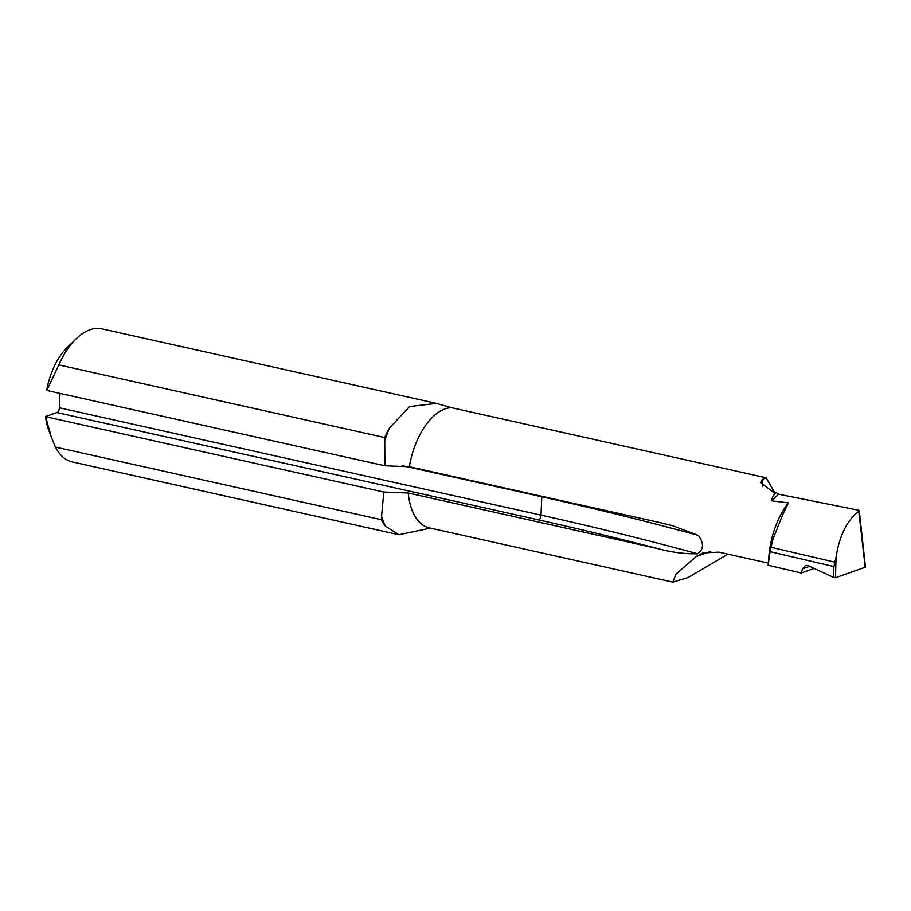 <?xml version="1.0" encoding="UTF-8"?>
<svg xmlns="http://www.w3.org/2000/svg" width="911" height="911" viewBox="0 0 911 911"><rect width="100%" height="100%" fill="white"/><g stroke="black" fill="none" stroke-linecap="round" stroke-linejoin="round"><path stroke-width="1.37" d="M727.912 554.139L688.067 577.563L672.808 582.14L676.064 574.055L696.186 556.553L702.916 552.909L718.973 552.146L768.428 563.169M430.516 528.095L398.904 534.723L385.41 526.114A68.177 36.531 -77.4 0 1 381.276 519.691L383.793 492.042L408.219 492.999A61.356 32.876 102.6 0 0 429.229 527.856L672.808 582.14M51.335 437.121L48.67 430.003A54.535 29.22 -77.4 0 1 45.55 416.543L51.335 437.121L55.412 447.062L381.276 519.691M55.412 447.062A68.177 36.531 102.6 0 0 72.345 461.945L398.904 534.734M436.323 403.368L102.009 328.86A68.177 36.531 102.6 0 0 76.012 338.938A68.177 36.531 102.6 0 0 58.851 364.924L46.734 390.432L384.897 465.794L409.324 466.751L659.666 522.55L672.398 525.636L698.338 535.395C704.089 543.184 703.827 549.299 697.575 553.774C684.913 554.059 671.908 552.396 658.562 548.798L408.219 492.999M384.897 465.794L384.715 437.553L58.851 364.924M384.715 437.553A68.177 36.531 -77.4 0 1 389.521 427.976L409.677 406.545L436.323 403.379L451.423 407.661A61.356 32.876 102.6 0 0 409.324 466.751M776.126 492.532L778.563 494.195L771.617 500.834C771.993 497.759 773.496 494.992 776.126 492.532L773.075 491.906L760.594 482.659L762.131 479.641L766.117 477.797L451.423 407.661M766.117 477.797L774.407 492.179M864.801 566.471L865.222 567.246L835.512 577.722L833.611 577.483L833.895 566.562L836.036 557.281C839.452 535.531 847.128 520.101 859.05 510.991L858.629 510.24L778.563 494.195M814.161 568.441L801.236 572.996L768.132 565.264L770.046 551.667L772.949 539.187L782.583 515L788.425 502.883L771.617 500.834M45.641 416.68L383.793 492.042M46.734 390.432L46.655 390.295A54.535 29.22 -77.4 0 1 67.004 347.729L76.012 338.938M59.978 393.381L59.374 407.786A4.088 2.186 -77.4 0 1 56.892 412.546L45.55 416.543M865.222 567.246L858.629 510.24M833.895 566.562L770.046 551.667M833.611 577.483L808.182 565.651L805.37 565.503L802.443 568.874L801.236 572.996M710.796 551.406L696.186 556.553M836.036 557.281L835.512 577.722M768.542 562.315A61.356 32.876 -77.4 0 1 788.425 502.883M385.41 526.114A83.174 44.571 -77.4 0 1 381.436 515.865M384.556 441.38A83.174 44.571 -77.4 0 1 389.521 427.976M56.892 412.546L538.538 519.885A1700.29 455.523 -177.6 0 1 658.562 548.798M538.538 519.885A4.088 2.186 102.6 0 0 541.02 515.136A1704.379 456.616 -177.6 0 1 697.575 553.774M59.374 407.786L541.02 515.136L541.783 496.757A1704.379 456.616 -177.6 0 1 698.338 535.395M402.047 465.612L541.783 496.757A4.088 2.186 102.6 0 0 541.794 496.279M835.216 562.258L770.957 547.26M762.131 479.641L762.291 486.451M809.64 566.335L802.443 568.874M672.398 525.636L670.872 525.237M865.45 566.995L859.267 510.65"/></g></svg>
